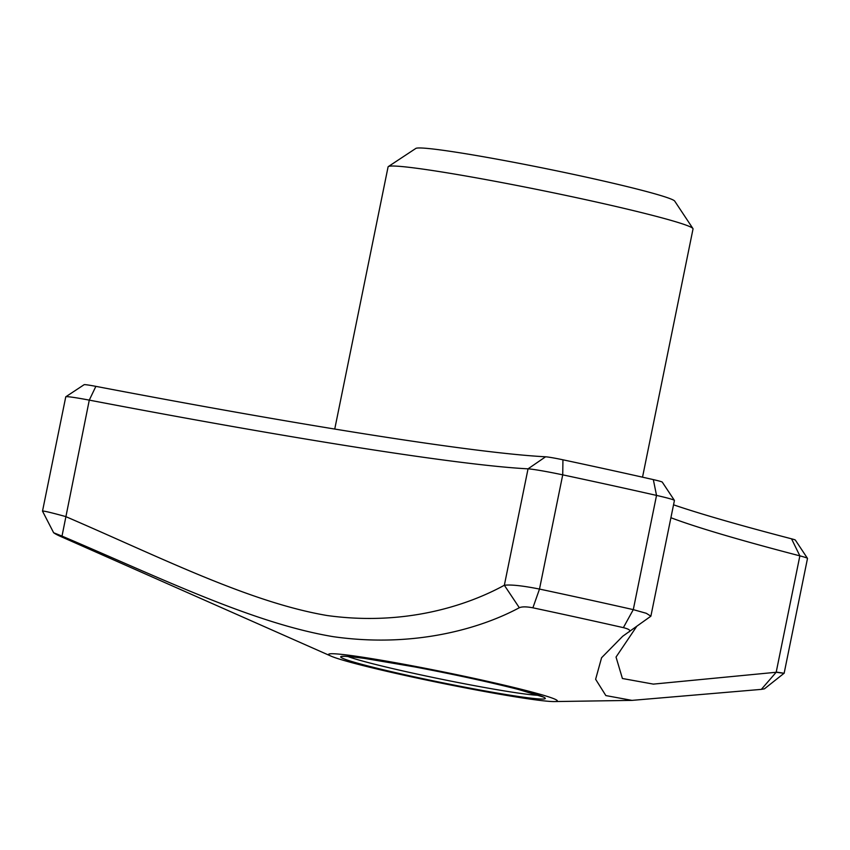 <?xml version="1.0" encoding="UTF-8"?>
<svg xmlns="http://www.w3.org/2000/svg" width="850" height="850" viewBox="0 0 850 850"><rect width="100%" height="100%" fill="white"/><g stroke="black" fill="none" stroke-linecap="round" stroke-linejoin="round"><path stroke-width="1.27" d="M642.526 477.179L693.026 228.947A155.593 7.597 -168.5 0 0 692.92 228.544L674.709 201.11A132.26 6.46 -168.5 0 0 546.486 168.746A132.26 6.46 -168.5 0 0 415.82 148.431L388.333 166.579A155.593 7.597 -168.5 0 0 388.078 166.898L334.741 429.059M692.92 228.544A155.593 7.597 -168.5 0 0 542.066 190.474A155.593 7.597 -168.5 0 0 388.333 166.579M670.916 517.724A622.391 30.409 -168.5 0 0 799.861 555.857A31.121 1.519 -168.5 0 1 807.479 558.365A31.121 1.519 -168.5 0 1 807.5 558.439L784.136 673.296M673.54 504.815A637.946 31.163 -168.5 0 0 791.531 538.815L799.861 555.857L776.178 672.265L761.356 689.371L631.975 700.379L605.848 695.576L595.627 679.278L601.577 657.741L622.689 636.278L650.877 616.197L674.422 500.469A31.121 1.519 -168.5 0 0 674.401 500.384A31.121 1.519 -168.5 0 0 656.529 495.412A427.89 20.899 -168.5 0 0 562.732 474.853A31.121 1.519 -168.5 0 0 528.041 468.839L545.594 456.79A637.946 31.163 -168.5 0 1 95.869 386.357A15.555 0.765 -168.5 0 0 84.129 384.689L65.811 396.78A31.121 1.519 -168.5 0 0 65.758 396.854L42.521 511.073M674.401 500.384L662.256 482.099A15.555 0.765 -168.5 0 0 653.331 479.612A412.335 20.145 -168.5 0 0 562.934 459.797A15.555 0.765 -168.5 0 0 545.594 456.79M807.479 558.365L795.345 540.069A15.555 0.765 -168.5 0 0 791.531 538.815M764.447 688.829L761.356 689.371M636.586 626.577L616.037 657.061L622.412 678.502L653.363 684.112L776.178 672.265C786.505 673.657 786.718 673.625 776.804 672.148M358.413 664.403A116.694 5.706 -168.5 0 0 471.793 689.127A116.694 5.706 -168.5 0 0 554.327 701.569A116.694 5.706 -168.5 0 0 493.223 682.614A116.694 5.706 -168.5 0 0 372.619 658.782A116.694 5.706 -168.5 0 0 331.086 656.147A116.694 5.706 -168.5 0 0 358.413 664.403M629.255 631.816C630.891 630.434 628.936 629.043 623.369 627.64A412.717 20.156 -168.5 0 0 532.897 607.814C526.543 606.592 522.017 606.571 519.318 607.729C481.132 628.288 414.513 648.221 333.349 636.692C252.907 623.273 161.458 578.34 62.008 536.106L53.688 532.769A412.717 20.156 -168.5 0 0 60.584 536.435L331.086 656.147M42.67 511.264C42.319 510.489 49.959 512.253 65.599 516.534C160.926 557.547 249.294 602.289 327.08 615.517C404.929 626.291 467.479 605.444 504.348 585.257C511.126 584.471 522.835 585.746 539.495 589.071A427.89 20.899 11.5 0 1 633.293 609.631L623.369 627.64M653.331 479.612L656.529 495.412L633.293 609.631L646.319 613.307L650.877 616.197M539.495 589.071L532.897 607.814M62.008 536.106L89.282 400.127A622.391 30.409 -168.5 0 0 528.041 468.839L504.348 585.257L519.318 607.729M95.869 386.357L89.282 400.127A31.121 1.519 -168.5 0 0 65.811 396.78M518.479 689.467A104.252 5.089 11.5 0 1 464.769 687.151A104.252 5.089 11.5 0 1 345.61 656.306A104.252 5.089 11.5 0 1 518.479 689.467M562.934 459.797L562.732 474.853L539.484 589.093M538.783 695.321A101.139 4.941 11.5 0 1 466.034 684.069A101.139 4.941 11.5 0 1 370.303 663.117A101.139 4.941 11.5 0 1 347.841 656.476M764.426 688.84L784.093 673.253M554.327 701.569L631.975 700.379M343.166 656.274L342.805 656.434C342.582 656.753 339.777 655.116 364.788 658.442L415.055 666.984C455.058 674.613 489.483 682.093 518.319 689.435L543.161 696.968M42.5 511.126L53.624 532.716"/></g></svg>
